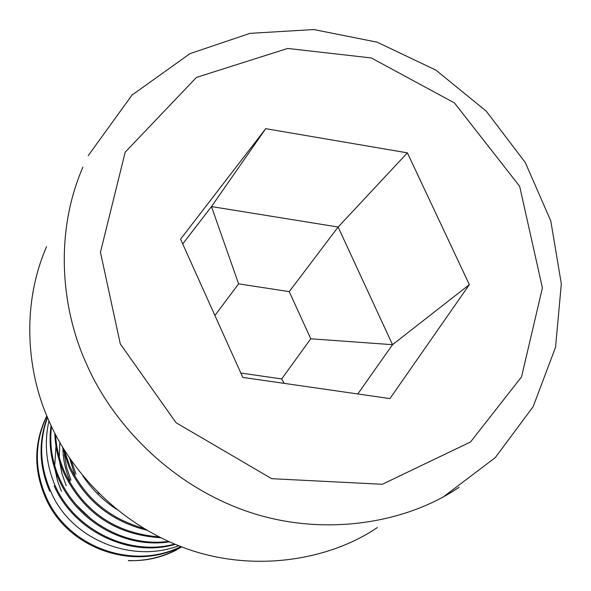 <?xml version="1.0" encoding="UTF-8"?>
<svg xmlns="http://www.w3.org/2000/svg" width="591" height="591" viewBox="0 0 591 591"><rect width="100%" height="100%" fill="white"/><g stroke="black" fill="none" stroke-linecap="round" stroke-linejoin="round"><path stroke-width="0.89" d="M82.71 475.696C91.664 489.112 102.923 500.304 116.471 509.287M99.236 493.81L97.766 492.347M62.55 447.128L69.11 467.363C84.838 500.104 110.665 521.033 146.59 530.149M143.628 528.391C109.401 518.558 84.816 497.903 69.878 466.432L64.153 449.758M64.138 473.568C83.759 513.498 115.932 534.885 160.656 537.744M158.957 536.894C115.311 533.185 83.944 511.776 64.855 472.667C59.388 460.382 56.285 447.705 55.561 434.651M51.055 425.505C48.462 444.092 51.099 462.155 58.952 479.7C77.369 521.24 124.236 548.84 169.395 541.858M54.793 433.151C55.222 446.966 58.317 460.389 64.072 473.406M168.361 541.393C123.696 547.473 77.864 519.748 59.632 478.85C52.052 461.918 49.341 444.447 51.491 426.443M54.143 485.802C73.373 530.415 128.491 558.059 175.217 544.363M174.604 544.104C128.144 556.796 73.816 529.174 54.837 484.975C46.039 463.891 44.081 442.526 48.957 420.881M178.674 545.759C131.054 563.962 69.893 538.763 50.412 490.604C39.826 465.952 38.858 441.603 47.524 417.564M46.815 415.85C33.99 442.134 33.436 469.136 45.152 496.861C66.377 548.064 132.731 571.741 181.097 546.705M47.383 417.216C38.252 441.499 39.021 466.181 49.688 491.254M180.846 546.609C132.399 570.876 66.946 546.889 45.766 496.093C34.212 468.789 34.588 442.09 46.874 415.998M61.434 491.284L57.556 480.985L55.229 470.34M54.741 465.819L55.953 445.969M66.251 485.78L62.018 473.938L59.639 461.704M59.248 457.102L59.861 442.526M70.927 480.099L66.554 467.37L64.338 454.154M70.115 481.067C65.49 470.591 63.082 459.783 62.897 448.65M90.881 518.868L77.111 505.667M75.988 473.982L71.142 460.404M74.976 475.319L69.553 458.099M181.681 546.926C165.273 556.478 147.521 561.073 128.402 560.696M128.41 560.541C145.231 561.302 161.35 557.749 176.768 549.859M377.317 527.564C328.131 561.007 251.81 572.886 184.466 547.96C117.07 523.094 69.324 469.047 48.484 419.809C27.363 372.736 20.722 306.212 46.549 246.676M407.391 152.855L469.35 284.648L389.934 398.585L242.783 377.413L180.565 239.163L265.714 128.668L407.391 152.855L338.126 227.033L392.52 344.693L357.791 393.961M240.818 373.054L281.678 378.949L310.755 338.783L289.243 291.636L238.616 283.857L214.91 315.476M284.205 383.374L281.678 378.949M469.35 284.648L392.52 344.693L310.755 338.783M182.722 243.95L211.475 206.577L338.126 227.033L289.243 291.636M265.714 128.668L211.475 206.577L238.616 283.857M45.145 496.965L45.773 496.189M120.298 343.947L100.448 252.239L125.189 152.183L196.456 77.414L287.654 48.447L371.377 57.97L454.464 102.945L519.644 186.276L542.405 287.891L521.528 376.918L470.532 441.972L382.296 484.288L271.72 478.688L176.074 422.742L120.298 343.947M82.895 167.157C53.921 233.962 61.752 309.352 86.035 362.904C109.985 418.908 164.66 480.668 241.335 509.302C317.958 537.995 404.141 524.815 459.111 487.235M444.026 496.396L495.221 457.678L533.178 406.623L555.555 347.205L561.332 283.828L550.782 220.931L525.296 162.54L486.282 111.189L435.87 70.093L377.147 42.183L313.814 29.55L249.993 33.355L190.043 53.626L132.052 95.025L88.207 155.662"/></g></svg>
